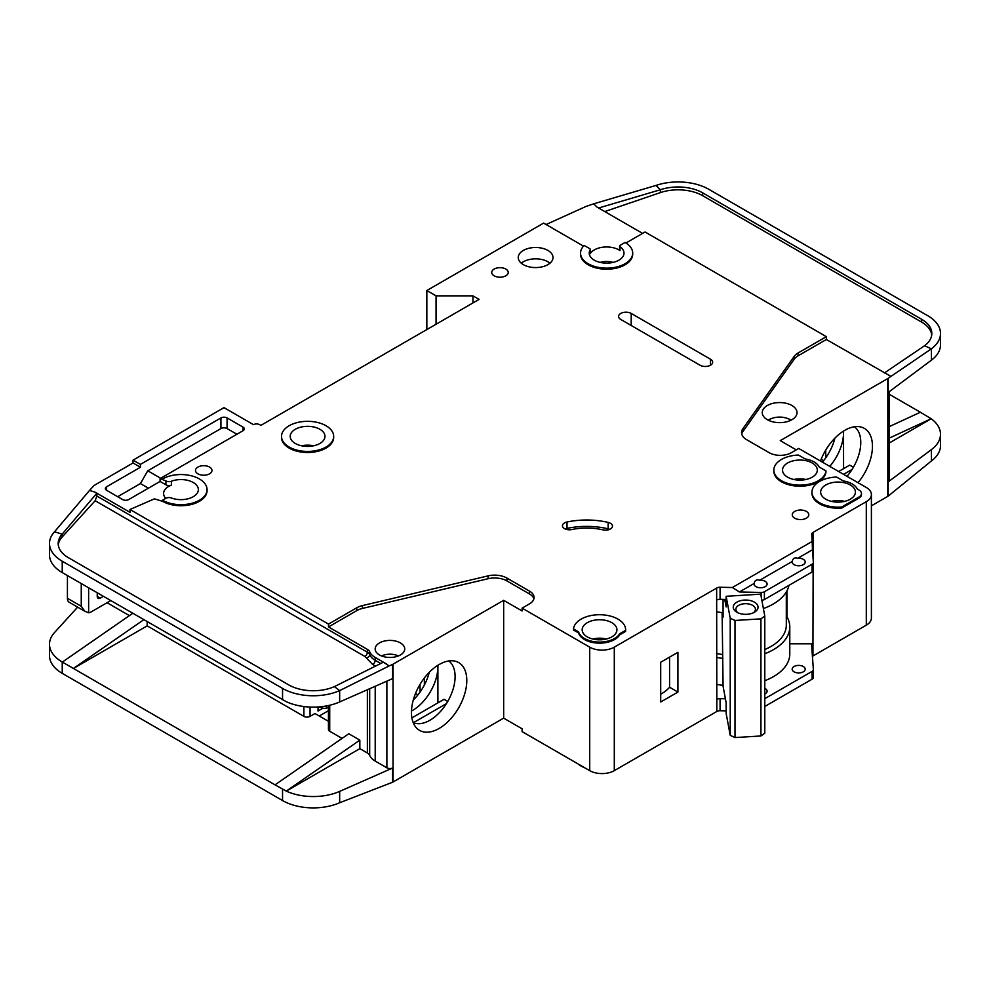 <?xml version="1.0" encoding="UTF-8"?>
<svg xmlns="http://www.w3.org/2000/svg" width="990" height="990" viewBox="0 0 990 990"><rect width="100%" height="100%" fill="white"/><g stroke="black" fill="none" stroke-linecap="round" stroke-linejoin="round"><path stroke-width="1.49" d="M755.976 586.662A6.522 3.762 180 0 1 754.071 584.001A6.522 3.762 180 0 1 754.133 583.469C754.764 580.301 756.607 579.237 759.664 580.276A6.522 3.762 180 0 1 765.196 581.34A6.522 3.762 180 0 1 767.101 584.001A6.522 3.762 180 0 1 763.08 587.478A6.522 3.762 180 0 1 755.976 586.662M794.079 564.659A6.522 3.762 180 0 1 792.173 561.998A6.522 3.762 180 0 1 792.235 561.466C792.866 558.298 794.71 557.234 797.767 558.273A6.522 3.762 180 0 1 803.298 559.338A6.522 3.762 180 0 1 805.216 561.998A6.522 3.762 180 0 1 801.182 565.476A6.522 3.762 180 0 1 794.079 564.659M587.256 636.867A17.387 10.036 180 0 1 582.169 629.776A17.387 10.036 180 0 1 592.899 620.507A17.387 10.036 180 0 1 611.845 622.673A17.387 10.036 180 0 1 616.931 629.776A17.387 10.036 180 0 1 606.202 639.045A17.387 10.036 180 0 1 587.256 636.867M787.632 477.18A17.387 10.036 180 0 1 782.533 470.089A17.387 10.036 180 0 1 793.262 460.82A17.387 10.036 180 0 1 812.208 462.986A17.387 10.036 180 0 1 817.307 470.089A17.387 10.036 180 0 1 806.578 479.358A17.387 10.036 180 0 1 787.632 477.18M825.734 499.183A17.387 10.036 180 0 1 820.648 492.092A17.387 10.036 180 0 1 831.377 482.823A17.387 10.036 180 0 1 850.323 484.989A17.387 10.036 180 0 1 855.41 492.092A17.387 10.036 180 0 1 844.68 501.361A17.387 10.036 180 0 1 825.734 499.183M319.881 429.276A17.387 10.036 0 0 0 300.935 427.098A17.387 10.036 0 0 0 290.206 436.38A17.387 10.036 0 0 0 295.305 443.471A17.387 10.036 0 0 0 314.251 445.649A17.387 10.036 0 0 0 324.98 436.38A17.387 10.036 0 0 0 319.881 429.276M794.079 671.826A6.522 3.762 180 0 1 792.173 669.166A6.522 3.762 180 0 1 796.195 665.688A6.522 3.762 180 0 1 803.298 666.505A6.522 3.762 180 0 1 805.216 669.166A6.522 3.762 180 0 1 801.182 672.643A6.522 3.762 180 0 1 794.079 671.826M764.787 688.298A6.522 3.762 180 0 1 765.196 688.508A6.522 3.762 180 0 1 767.101 691.168A6.522 3.762 180 0 1 764.787 694.04M768.376 420.243A14.343 8.279 180 0 1 789.785 419.525A14.343 8.279 180 0 1 790.899 420.243M737.921 612.785A9.776 5.643 180 0 1 735.867 609.32A9.776 5.643 180 0 1 741.906 604.11A9.776 5.643 180 0 1 752.561 605.336A9.776 5.643 180 0 1 755.432 609.32A9.776 5.643 180 0 1 753.378 612.785M736.894 612.253L736.894 612.253A12.387 7.153 180 0 1 736.894 602.13A12.387 7.153 180 0 1 754.405 602.13A12.387 7.153 180 0 1 754.405 612.253A12.387 7.153 180 0 1 736.894 612.253M165.776 498.378A17.387 10.036 180 0 1 163.597 493.515A17.387 10.036 180 0 1 171.394 485.137A4.344 2.512 180 0 1 165.924 484.815L160.083 481.449L128.737 499.542A4.344 2.512 180 0 1 122.587 499.542L106.611 490.31A4.344 2.512 180 0 1 105.336 488.54A4.344 2.512 180 0 1 106.611 486.771L140.407 467.255L133.031 462.986L94.929 484.989A8.687 5.024 0 0 0 93.382 486.214L89.521 490.446L94.929 492.092L129.975 512.325L129.975 509.479L328.494 624.096L356.759 607.786A17.387 10.036 180 0 1 362.451 605.595L488.045 575.883A17.387 10.036 180 0 1 506.93 578.073L529.477 591.092A15.642 9.034 180 0 1 534.068 597.477A15.642 9.034 180 0 1 529.477 603.875L522.101 608.132L589.718 647.163A17.387 10.036 0 0 0 614.295 647.163L716.636 588.085L716.822 699.398A4.344 2.512 180 0 1 720.077 698.668L725.41 698.791M436.058 324.237L436.058 295.849L472.935 295.849L479.073 299.401L260.877 425.378L259.652 424.673A4.344 2.512 180 0 0 253.502 424.673L224 407.632L133.031 460.152L140.407 464.409L220.931 417.929A4.344 2.512 180 0 1 227.081 417.929L243.057 427.148A4.344 2.512 180 0 1 244.332 428.93A4.344 2.512 180 0 1 243.057 430.7L160.083 478.603L165.924 480.917A4.344 2.512 0 0 0 171.394 481.239A17.387 10.036 180 0 1 193.273 482.514A17.387 10.036 180 0 1 198.359 489.604A17.387 10.036 180 0 1 189.214 498.44A17.387 10.036 180 0 1 171.394 497.982A4.344 2.512 0 0 0 165.924 498.304L162.533 500.247L162.533 501.311L154.403 498.861L129.975 509.479M590.226 249.752A17.387 10.036 0 0 0 589.236 253.094A17.387 10.036 0 0 0 594.322 260.184A17.387 10.036 0 0 0 613.268 262.362A17.387 10.036 0 0 0 623.997 253.094A17.387 10.036 0 0 0 619.975 246.671A1.732 1.002 180 0 1 619.579 246.027A1.732 1.002 180 0 1 620.087 245.322L625.061 242.451A26.074 15.06 180 0 1 632.697 253.094A26.074 15.06 180 0 1 616.597 267.003A26.074 15.06 180 0 1 588.171 263.736A26.074 15.06 180 0 1 580.536 253.094A26.074 15.06 180 0 1 584.15 245.446L589.805 248.713A1.732 1.002 180 0 1 590.325 249.418A1.732 1.002 180 0 1 590.226 249.752L590.226 253.663A17.387 10.036 180 0 1 618.911 249.901A17.387 10.036 180 0 1 619.975 250.569A1.732 1.002 180 0 1 619.579 249.926L619.579 246.027M767.349 419.698A17.387 10.036 180 0 1 762.251 412.607A17.387 10.036 180 0 1 772.98 403.326A17.387 10.036 180 0 1 791.926 405.504A17.387 10.036 180 0 1 797.024 412.607A17.387 10.036 180 0 1 786.295 421.876A17.387 10.036 180 0 1 767.349 419.698M333.667 436.38L333.667 437.444A26.074 15.06 180 0 1 317.567 451.353A26.074 15.06 180 0 1 289.154 448.086A26.074 15.06 180 0 1 281.519 437.444L281.519 436.38A26.074 15.06 180 0 1 297.619 422.47A26.074 15.06 180 0 1 326.032 425.737A26.074 15.06 180 0 1 333.667 436.38A26.074 15.06 180 0 1 317.567 450.289A26.074 15.06 180 0 1 289.154 447.022A26.074 15.06 180 0 1 281.519 436.38M523.339 264.627A17.387 10.036 180 0 1 518.24 257.524A17.387 10.036 180 0 1 528.969 248.255A17.387 10.036 180 0 1 547.915 250.433A17.387 10.036 180 0 1 553.014 257.524A17.387 10.036 180 0 1 542.273 266.805A17.387 10.036 180 0 1 523.339 264.627M549.957 263.204A17.387 10.036 0 0 0 547.915 261.781A17.387 10.036 0 0 0 521.284 263.204M494.134 275.802A8.254 4.764 180 0 1 491.721 272.436A8.254 4.764 180 0 1 496.819 268.03A8.254 4.764 180 0 1 505.816 269.057A8.254 4.764 180 0 1 508.229 272.436A8.254 4.764 180 0 1 503.143 276.841A8.254 4.764 180 0 1 494.134 275.802M819.584 503.799A26.074 15.06 180 0 1 811.949 493.156L811.949 492.092A26.074 15.06 180 0 1 836.575 477.056L843.344 480.967A19.998 11.546 180 0 1 857.303 489.023L858.924 489.963A8.687 5.024 180 0 1 861.473 493.515A8.687 5.024 180 0 1 858.924 497.054L841.723 506.991L841.723 508.056A26.074 15.06 180 0 1 819.584 503.799M841.723 506.991A26.074 15.06 180 0 1 819.584 502.734A26.074 15.06 180 0 1 811.949 492.092M794.698 518.178A8.254 4.764 180 0 1 792.272 514.8A8.254 4.764 180 0 1 797.371 510.394A8.254 4.764 180 0 1 806.38 511.434A8.254 4.764 180 0 1 808.793 514.8A8.254 4.764 180 0 1 803.694 519.206A8.254 4.764 180 0 1 794.698 518.178M610.446 523.302A6.955 4.01 180 0 1 612.476 526.136A6.955 4.01 180 0 1 602.922 529.86A43.461 25.097 0 0 0 571.774 529.551A6.955 4.01 180 0 1 562.444 525.777A6.955 4.01 180 0 1 567.023 522.002A57.37 33.128 180 0 1 608.132 522.411A6.955 4.01 180 0 1 610.446 523.302M825.957 470.931L825.957 471.995A26.074 15.06 180 0 1 809.226 485.224A26.074 15.06 180 0 1 781.481 481.796A26.074 15.06 180 0 1 773.846 471.153L773.846 470.089A26.074 15.06 180 0 1 798.472 455.054L805.229 458.964A19.998 11.546 180 0 1 819.2 467.02L825.957 470.931A26.074 15.06 180 0 1 809.226 484.147A26.074 15.06 180 0 1 781.481 480.732A26.074 15.06 180 0 1 773.846 470.089M584.484 639.54A21.297 12.301 180 0 1 578.556 632.919L578.556 631.855L573.507 628.935A26.074 15.06 180 0 1 600.274 614.728A26.074 15.06 180 0 1 625.63 629.776A26.074 15.06 180 0 1 625.606 630.345L625.606 631.41L619.703 634.825A21.297 12.301 180 0 1 584.484 639.54M625.606 630.345L619.703 633.761A21.297 12.301 180 0 1 584.484 638.476A21.297 12.301 180 0 1 578.556 631.855M197.876 473.814A8.254 4.764 180 0 1 195.463 470.448A8.254 4.764 180 0 1 200.562 466.043A8.254 4.764 180 0 1 209.558 467.07A8.254 4.764 180 0 1 211.971 470.448A8.254 4.764 180 0 1 206.885 474.854A8.254 4.764 180 0 1 197.876 473.814M632.697 253.094L632.697 254.158A26.074 15.06 180 0 1 616.597 268.067A26.074 15.06 180 0 1 588.171 264.8A26.074 15.06 180 0 1 580.536 254.158L580.536 253.094M578.061 763.934A26.074 15.06 0 0 0 581.105 766.05A26.074 15.06 0 0 0 584.768 767.807M846.982 476.326A35.64 20.58 120 0 0 860.768 442.406A35.64 20.58 120 0 0 854.42 426.764M820.487 461.031A39.13 22.597 -60 0 1 844.792 430.328A39.13 22.597 -60 0 1 860.298 426.863A39.13 22.597 -60 0 1 858.021 482.699M829.769 466.389A35.64 20.58 120 0 0 843.567 432.469A35.64 20.58 120 0 0 843.529 431.096L843.567 468.666M822.393 462.132A35.64 20.58 120 0 0 834.892 438.162M379.504 654.972A14.776 8.526 180 0 1 375.173 648.933A14.776 8.526 180 0 1 384.306 641.062A14.776 8.526 180 0 1 400.406 642.906A14.776 8.526 180 0 1 404.737 648.933A14.776 8.526 180 0 1 395.616 656.816A14.776 8.526 180 0 1 379.504 654.972M413.189 722.589A35.64 20.58 120 0 0 414.996 723.232A35.64 20.58 120 0 0 429.907 720.262A35.64 20.58 120 0 0 455.103 676.615A35.64 20.58 120 0 0 448.767 660.974M439.127 664.538A39.13 22.597 -60 0 1 454.633 661.073A39.13 22.597 -60 0 1 465.585 690.574A39.13 22.597 -60 0 1 439.127 728.442A39.13 22.597 -60 0 1 416.208 727.625A39.13 22.597 -60 0 1 414.686 695.624A39.13 22.597 -60 0 1 439.127 664.538M437.902 702.875L437.902 665.28A35.64 20.58 -60 0 1 437.902 666.678A35.64 20.58 -60 0 1 412.694 710.325A35.64 20.58 -60 0 1 411.481 710.993M413.288 699.98A35.64 20.58 120 0 0 429.227 672.371M147.176 621.609L147.176 625.878L303.905 716.364A4.344 2.512 0 0 0 310.056 716.364L310.056 707.046M107.069 602.724L129.405 615.619M415.503 693.495L417.929 694.893M328.445 710.709L319.275 716.005M424.376 685.018L424.376 677.977M420.069 692.047L420.069 684.325M328.445 721.302L314.969 713.53L310.056 716.364M318.038 706.971L318.038 711.043L322.752 708.32M393.03 664.191L393.03 782.013L503.663 718.134L503.663 600.324L393.03 664.191A4.344 2.512 180 0 1 392.597 664.414L392.597 678.608L339.657 701.96A43.461 25.097 180 0 1 286.283 701.7L62.234 572.579A43.461 25.097 180 0 1 49.5 554.833L49.5 543.473A43.461 25.097 0 0 0 62.234 561.219L282.546 688.409A43.461 25.097 0 0 0 339.657 690.612L334.385 686.615A34.774 20.072 180 0 1 288.684 684.87L68.372 557.667A34.774 20.072 180 0 1 58.187 543.473A34.774 20.072 180 0 1 62.184 534.142L62.184 536.976A34.774 20.072 0 0 0 58.274 544.896M147.176 625.878L73.421 668.46L275.022 784.847L348.777 733.751L359.84 740.136L286.283 791.097L275.022 784.847M342.07 738.391L329.719 731.264L329.719 705.251M328.445 705.536L328.445 729.494A4.344 2.512 0 0 0 329.719 731.264M375.21 686.28L375.21 761.075A20.864 12.041 180 0 1 369.678 755.382A8.687 5.024 0 0 0 367.364 753.006L359.84 748.65L359.84 740.136M77.641 607.13L54.487 632.585A43.461 25.097 0 0 0 49.5 644.255A43.461 25.097 0 0 0 62.234 662.001L73.421 668.46L143.822 619.678M49.5 644.255L49.5 655.615A43.461 25.097 0 0 0 62.234 673.349L282.546 800.551A43.461 25.097 0 0 0 339.657 802.741L339.657 791.394L392.597 768.042A4.344 2.512 180 0 1 386.88 767.819L375.21 761.075M328.445 707.157L326.341 708.382L323.879 708.382L318.904 706.909M326.341 705.957L326.341 708.382M359.84 748.65L286.283 791.097M286.283 791.121A43.461 25.097 0 0 0 339.657 791.394M446.403 703.643L413.461 722.663M411.902 717.886L444.04 699.324L447.728 701.452M589.718 647.163L589.718 770.653L522.101 731.622L522.101 728.788L503.663 718.134M393.03 782.013A4.344 2.512 180 0 1 392.597 782.236L339.657 802.741M503.663 600.324L522.101 610.966L522.101 608.132M392.597 664.414L389.169 665.923L383.365 662.199L334.385 686.615M533.87 598.9A15.642 9.034 0 0 0 529.477 593.938L506.93 580.92A17.387 10.036 0 0 0 488.045 578.729L362.451 608.429A17.387 10.036 0 0 0 356.759 610.62L328.494 626.942L367.364 649.378A8.687 5.024 180 0 1 369.678 651.754A20.864 12.041 0 0 0 375.21 657.459L386.88 664.191M49.5 543.473A43.461 25.097 0 0 1 54.487 531.803L62.184 534.142L96.847 493.23L94.929 492.092M132.759 613.293L62.358 662.075M754.133 583.469L739.431 591.958L732.34 587.528L812.184 541.431L811.676 534.353A4.344 2.512 180 0 1 811.676 534.254A4.344 2.512 180 0 1 812.827 532.546L866.299 501.67L866.299 625.16A17.387 10.036 0 0 0 871.398 618.069L871.398 494.579A17.387 10.036 0 0 0 866.299 487.476L798.695 448.445L791.319 452.702A15.642 9.034 180 0 1 769.193 452.702L746.633 439.684A17.387 10.036 180 0 1 741.547 432.581A17.387 10.036 180 0 1 742.846 428.781L794.289 356.276A17.387 10.036 180 0 1 798.088 352.985L826.353 336.662L645.034 231.982L625.952 242.996M866.299 625.16L812.951 655.974A4.344 2.512 0 0 0 812.431 656.333M720.077 698.668L720.077 710.733L726.14 710.87M720.077 710.733A4.344 2.512 0 0 0 716.822 711.463L614.295 770.653L614.295 647.163M589.718 770.653A17.387 10.036 0 0 0 614.295 770.653M866.299 501.67A17.387 10.036 0 0 0 871.398 494.579M583.494 246.126L543.621 223.109L426.839 290.528L436.058 295.849M162.533 478.962A26.074 15.06 180 0 1 190.959 475.695A26.074 15.06 180 0 1 207.059 489.604L207.059 490.669A26.074 15.06 180 0 1 190.959 504.578A26.074 15.06 180 0 1 162.533 501.311M716.636 599.792L716.636 588.085M716.946 587.899A4.344 2.512 180 0 1 720.077 587.243L720.077 599.309A4.344 2.512 0 0 0 716.946 599.965M732.34 587.528L720.077 587.243M578.556 632.919L573.507 629.999L573.507 628.935M625.63 629.776L625.63 630.84A26.074 15.06 180 0 1 625.606 631.41M861.473 493.515L861.473 494.579A8.687 5.024 180 0 1 858.924 498.118L841.723 508.056M700.041 365.223L620.755 319.448A7.388 4.269 180 0 1 618.589 316.429A7.388 4.269 180 0 1 623.156 312.494A7.388 4.269 180 0 1 631.199 313.422L710.486 359.197A7.388 4.269 180 0 1 712.652 362.216A7.388 4.269 180 0 1 708.098 366.151A7.388 4.269 180 0 1 700.041 365.223M389.169 665.923L339.657 690.612L339.657 701.96M328.494 626.942L328.494 624.096M367.364 649.378L367.364 652.224A3.477 2.005 -60 0 1 364.914 656.481L95.151 500.73L96.847 496.039L96.847 493.23M54.487 531.803L89.521 490.446M133.031 462.986L133.031 460.152M853.392 467.243L849.705 465.127L838.641 471.512M852.068 469.446L843.567 474.346M796.232 449.856L780.256 440.637L887.82 378.539A4.344 2.512 180 0 0 888.179 378.291L931.429 348.814L924.549 345.745A34.774 20.072 180 0 0 931.813 333.469A34.774 20.072 180 0 0 921.628 319.275L702.652 192.852L702.652 195.698A34.774 20.072 0 0 0 660.392 192.605L604.754 211.563M889.082 391.817L889.082 480.385A4.344 2.512 180 0 1 888.179 481.92L931.429 449.596L931.429 460.944L888.179 496.114A4.344 2.512 0 0 1 887.82 496.349L871.398 505.828M823.593 460.684L821.168 459.286M825.734 457.838L825.734 450.116M889.082 426.702L920.391 412.248L889.082 394.181M920.391 412.248L931.231 418.758L889.082 443.099M940.5 333.469L940.5 344.829A43.461 25.097 180 0 1 931.429 360.162L931.429 348.814A43.461 25.097 0 0 0 940.5 333.469A43.461 25.097 0 0 0 927.766 315.723L708.803 189.3A43.461 25.097 0 0 0 655.974 185.439L660.392 189.758A34.774 20.072 180 0 1 702.652 192.852M931.231 418.733L889.082 438.199M888.179 378.291L888.179 392.486L931.429 360.162M931.429 449.596A43.461 25.097 0 0 0 940.5 434.251A43.461 25.097 0 0 0 931.231 418.758M931.429 460.944A43.461 25.097 0 0 0 940.5 445.611L940.5 434.251M642.572 233.393L596.982 207.071L593.666 203.829L586.414 206.304A8.687 5.024 0 0 0 585.486 206.675L546.072 224.532M826.353 336.662L826.353 339.496L798.088 355.818A17.387 10.036 0 0 0 794.289 359.11L742.846 431.615A17.387 10.036 0 0 0 741.72 434.004M826.353 339.496L890.814 376.324M590.226 253.663A1.732 1.002 0 0 0 590.325 253.329A1.732 1.002 0 0 0 590.226 252.995M593.666 203.829L655.974 185.439M660.392 192.605L660.392 189.758L598.591 208.011M931.726 334.892A34.774 20.072 0 0 0 921.628 322.109L702.652 195.698M884.342 372.982L924.549 345.745M764.787 698.68L812.097 671.369A4.344 2.512 0 0 0 813.372 669.587A4.344 2.512 0 0 0 813.359 669.488L811.676 645.777A4.344 2.512 180 0 1 811.676 645.678A4.344 2.512 180 0 1 812.951 643.908L813.137 571.032M813.137 559.103L813.137 532.373M660.701 662.248L660.701 701.997L677.915 692.06L677.915 652.311L660.701 662.248M472.935 295.849L472.935 302.952M426.839 329.559L426.839 290.528M140.407 467.255L140.407 464.409M148.401 488.181L140.407 483.578L117.674 496.708M140.407 483.578L147.782 470.795L160.689 478.257M236.907 434.251L227.081 428.571A4.344 2.512 0 0 0 220.931 428.571L147.782 470.795M160.083 481.449L160.083 478.603M207.059 489.604A26.074 15.06 180 0 1 190.959 503.514A26.074 15.06 180 0 1 162.533 500.247M720.077 599.309L726.14 599.445M739.431 591.958L761.137 592.466A4.344 2.512 0 0 0 764.391 591.735L812.097 564.201A4.344 2.512 0 0 0 813.372 562.419A4.344 2.512 0 0 0 813.359 562.32L812.468 549.784L797.767 558.273M812.184 541.431L812.468 549.784M792.235 561.466L759.664 580.276M812.307 545.007A4.344 2.512 180 0 1 812.827 544.611L812.827 532.546M764.787 680.712A55.626 32.113 0 0 0 789.785 653.907L789.785 626.942A55.626 32.113 180 0 0 786.951 616.82L786.951 590.807M813.137 643.797L789.785 643.797M619.703 634.825L619.703 633.761M609.741 529.328A6.955 4.01 0 0 0 608.132 528.808A57.37 33.128 0 0 0 567.023 528.388A6.955 4.01 0 0 0 565.179 528.969M95.151 500.73L62.184 536.976M100.312 598.109A4.344 2.512 -60 0 1 98.134 598.319A4.344 2.512 -60 0 1 97.23 596.327L100.312 598.109L103.381 596.327M97.23 596.327L97.23 592.787M88.63 587.812L88.63 612.773L84.855 611.288L81.254 606.264L81.254 583.556M110.756 600.583L91.092 611.944A8.687 5.024 -60 0 1 88.63 612.773M724.742 599.408L726.14 606.932L726.14 596.289L760.716 594.149L764.787 616.102L760.926 618.861L760.926 735.966L764.787 733.206L764.787 616.102M722.118 612.612L723.084 686.28L726.14 702.751L726.14 713.394L730.224 735.347L735.001 737.575L760.926 735.966M735.001 737.575L735.001 620.47L760.926 618.861M730.224 735.347L730.224 618.243L735.001 620.47M730.224 618.243L726.14 596.289M723.084 599.371L723.084 617.079L722.255 612.637M831.501 501.398A14.343 8.279 180 0 1 844.557 501.398M593.022 639.082A14.343 8.279 180 0 1 606.066 639.082M67.419 575.574L67.419 598.282A8.687 5.024 120 0 0 69.226 602.267L84.855 611.288M600.089 262.399A14.343 8.279 180 0 1 613.144 262.399M381.558 655.962A13.043 7.524 180 0 1 398.351 655.962M722.118 654.464A52.148 30.108 180 0 1 716.636 653.524M764.787 649.527A52.148 30.108 0 0 0 786.308 625.16L786.308 591.946M716.636 611.733A55.193 31.866 0 0 0 723.084 612.736M763.389 608.553A55.193 31.866 0 0 0 788.943 585.362M813.359 669.698L813.359 677.296A4.344 2.512 180 0 1 813.372 677.395A4.344 2.512 180 0 1 812.097 679.177L764.787 706.489M789.785 626.942A55.626 32.113 180 0 1 764.787 653.746M722.836 658.387A55.626 32.113 180 0 1 716.636 657.422M786.951 616.82A55.626 32.113 0 0 0 786.308 615.755M660.701 694.163A41.728 24.094 0 0 0 669.574 687.233L669.574 657.125M761.842 600.262A4.344 2.512 0 0 0 764.391 599.544L812.097 571.997A4.344 2.512 0 0 0 813.372 570.228A4.344 2.512 0 0 0 813.359 570.129L813.359 562.518M716.636 684.387A55.626 32.113 0 0 0 723.084 685.377M669.574 687.233L677.915 692.06M805.996 479.494A17.387 10.036 0 0 0 793.844 479.494M313.669 445.785A17.387 10.036 0 0 0 301.517 445.785M171.394 485.137L171.394 481.239M791.282 420.057A17.387 10.036 0 0 0 788.547 418.881M770.727 418.881A17.387 10.036 0 0 0 767.993 420.057M303.905 716.364L303.905 706.526M367.364 689.745L367.364 753.006M282.546 699.769L282.546 688.409M62.234 572.579L62.234 561.219M62.234 662.001L62.234 673.349M282.546 800.551L282.546 789.191M386.88 681.132L386.88 767.819M392.597 768.042L392.597 782.236M369.678 688.718L369.678 755.382M529.477 593.938L529.477 591.092M506.93 580.92L506.93 578.073M488.045 578.729L488.045 575.883M362.451 608.429L362.451 605.595M356.759 610.62L356.759 607.786M369.678 651.754L369.678 654.6A8.687 5.024 0 0 0 367.364 652.224L96.847 496.039M375.482 666.134L372.747 664.55L366.288 657.904A3.477 2.76 -22.6 0 0 369.678 654.6A20.864 12.041 0 0 0 375.21 660.293L380.766 663.498M375.21 657.459L375.21 660.293A3.477 2.005 120 0 1 372.747 664.55M887.82 496.349L887.82 378.539M888.179 496.114L888.179 481.92M921.628 322.109L921.628 319.275M812.951 655.974L812.951 643.908M716.822 699.398L716.822 711.463M742.846 431.615L742.846 428.781M794.289 359.11L794.289 356.276M798.088 355.818L798.088 352.985M220.931 417.929L220.931 428.571M106.611 490.31L106.611 486.771M227.081 428.571L227.081 417.929M243.057 427.148L243.057 430.7M165.924 480.917L165.924 484.815M761.137 592.466L761.137 596.45M608.132 528.808L608.132 522.411M567.023 528.388L567.023 522.002M858.924 498.118L858.924 497.054M631.199 313.422L631.199 325.487M710.486 365.223L710.486 359.197M366.288 657.904L364.914 656.481M619.975 250.569L619.975 246.671M81.254 606.264L67.419 598.282M812.097 671.369L812.097 679.177M764.391 591.735L764.391 599.544M812.097 564.201L812.097 571.997M319.535 707.343L318.805 706.909M590.325 253.329L590.325 249.418M813.372 677.395L813.372 669.587M813.372 570.228L813.372 562.419"/></g></svg>
